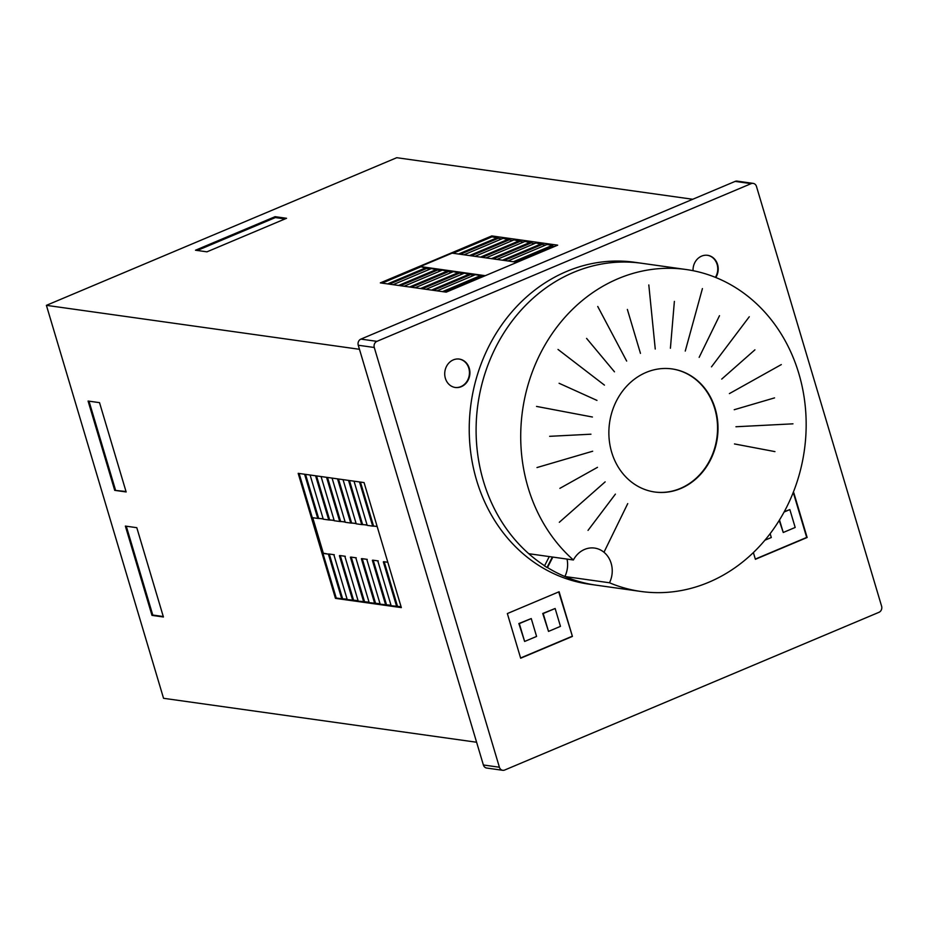 <?xml version="1.0" encoding="UTF-8"?>
<svg xmlns="http://www.w3.org/2000/svg" width="928" height="928" viewBox="0 0 928 928"><rect width="100%" height="100%" fill="white"/><g stroke="black" fill="none" stroke-linecap="round" stroke-linejoin="round"><path stroke-width="1.39" d="M654.576 491.991A62.153 54.416 98 0 0 705.326 467.735A62.153 54.416 98 0 0 697.415 380.898A62.153 54.416 98 0 0 671.86 368.892M629.01 479.985A62.153 54.416 -82 0 1 621.099 393.136A62.153 54.416 -82 0 1 672.081 368.926A62.153 54.416 -82 0 1 697.868 380.956A62.153 54.416 -82 0 1 713.249 453.711A62.153 54.416 -82 0 1 654.797 492.014A62.153 54.416 -82 0 1 629.01 479.985M564.874 576.508A162.551 142.309 98 0 0 596.228 585.185A162.551 142.309 -82 0 1 547.485 567.565L547.021 567.495A162.551 142.309 -82 0 1 544.144 565.674L544.597 565.744A162.551 142.309 -82 0 1 476.992 411.986A162.551 142.309 -82 0 1 573.562 272.38A162.551 142.309 -82 0 1 641.422 263.239A162.551 142.309 98 0 0 488.557 363.416A162.551 142.309 98 0 0 528.774 553.703L573.388 559.978A23.908 20.926 -82 0 1 594.581 548.077A23.908 20.926 -82 0 1 609.499 582.772L564.874 576.508A23.908 20.926 98 0 0 567.043 559.085M573.388 559.978A162.551 142.309 -82 0 1 533.171 369.692A162.551 142.309 -82 0 1 686.047 269.503A162.551 142.309 -82 0 1 804.367 450.254A162.551 142.309 -82 0 1 640.842 591.449A162.551 142.309 -82 0 1 609.499 582.772M455.091 387.452A14.338 12.551 98 0 0 460.856 386.616A14.338 12.551 98 0 0 468.802 368.184A14.338 12.551 98 0 0 459.082 359.043M461.309 386.674A14.338 12.551 -82 0 1 455.323 387.486A14.338 12.551 -82 0 1 445.37 378.311A14.338 12.551 -82 0 1 453.328 359.878A14.338 12.551 -82 0 1 459.314 359.078A14.338 12.551 -82 0 1 469.87 371.583A14.338 12.551 -82 0 1 461.309 386.674M715.407 277.344A14.338 12.551 98 0 0 717.112 264.422A14.338 12.551 98 0 0 707.391 255.281M693.042 270.686A14.338 12.551 -82 0 1 701.626 256.116A14.338 12.551 -82 0 1 707.612 255.316A14.338 12.551 -82 0 1 717.564 264.48A14.338 12.551 -82 0 1 715.801 277.507M640.842 591.449L589.361 584.211A162.551 142.309 -82 0 1 476.598 480.286A162.551 142.309 -82 0 1 566.695 271.417A162.551 142.309 -82 0 1 634.566 262.264L686.047 269.503M544.597 565.744L549.272 556.591M547.021 567.495L552.38 557.02M552.833 557.09L547.485 567.565M764.927 540.2L771.296 537.521L770.147 533.658M779.508 519.958L783.244 532.486L795.18 527.452L789.856 509.588L784.276 511.688M783.244 532.486L779.207 520.446M789.856 509.588L784.102 512.024M792.941 493.209L793.823 492.838L807.14 537.498L755.392 559.306L753.374 552.566M755.322 559.074L806.687 537.428L793.44 493M499.403 767.236L374.274 347.49A4.779 4.188 -82 0 1 376.919 341.353L751.158 183.64A4.779 4.188 -82 0 1 753.153 183.373A4.779 4.188 -82 0 1 756.471 186.435L881.6 606.181A4.779 4.188 -82 0 1 878.955 612.318L504.716 770.02A4.779 4.188 -82 0 1 502.721 770.298A4.779 4.188 -82 0 1 499.403 767.236L483.384 764.985A4.779 4.188 98 0 0 486.701 768.048L502.721 770.298M572.425 636.411L520.666 658.219L507.349 613.559L559.108 591.751L572.425 636.411L558.714 591.913M555.141 608.501L542.741 613.478L548.518 631.4L560.466 626.365L555.141 608.501L543.193 613.536L548.518 631.4M524.633 641.457L536.581 636.434L531.257 618.57L519.309 623.604L524.633 641.457L518.856 623.535L531.257 618.57M520.596 657.987L571.961 636.341M753.153 183.373L737.134 181.122A4.779 4.188 98 0 0 735.138 181.401L360.911 339.103A4.779 4.188 98 0 0 358.254 345.239L483.384 764.985M485.274 275.686L420.268 266.556L452.122 253.135L517.128 262.264M437.03 290.847L475.322 274.723L480.808 275.488L481.075 276.382L482.989 276.648M426.045 289.304L464.336 273.18L473.79 275.361M415.071 287.773L453.351 271.637L462.817 273.818M404.086 286.23L442.366 270.094L451.832 272.275M393.101 284.687L431.392 268.552L440.846 270.732M420.268 266.556L429.861 269.19M444.315 291.879L481.075 276.382M480.808 275.488L442.528 291.624M433.33 290.336L470.09 274.839M469.823 273.946L431.543 290.081M422.344 288.794L459.105 273.296M458.85 272.403L420.558 288.538M411.359 287.251L448.131 271.753M447.864 270.86L409.573 286.996M400.386 285.708L437.146 270.21M436.879 269.317L398.588 285.453M389.4 284.165L426.161 268.668M425.894 267.774L387.614 283.91M382.116 283.144L420.407 267.009M491.794 235.921L557.693 245.166L446.217 292.146L380.329 282.889L491.794 235.921L492.06 236.814L501.526 238.995M460.3 254.284L497.826 238.473M497.559 237.58L458.513 254.04M464 254.806L503.046 238.345L512.511 240.538M474.985 256.348L514.031 239.888L523.485 242.08M471.285 255.826L508.811 240.016M508.544 239.122L469.498 255.571M485.97 257.891L525.016 241.431L534.47 243.623M482.27 257.369L519.784 241.558M519.518 240.665L480.472 257.114M493.244 258.912L530.77 243.101M530.503 242.208L491.457 258.657M496.956 259.434L536.001 242.974L545.455 245.166M507.929 260.977L546.975 244.516L552.473 245.294L552.74 246.187L554.642 246.454M504.229 260.455L541.755 244.644M541.488 243.751L502.442 260.2M515.214 261.998L552.74 246.187M552.473 245.294L513.428 261.742M453.015 253.263L492.06 236.814M285.024 218.927L275.372 217.57L197.281 250.479M275.106 216.676L286.555 218.289L206.932 251.836L195.495 250.224L275.106 216.676L275.372 217.57M335.449 598.363L298.178 473.338L364.066 482.583L401.337 607.608L335.449 598.363L336.238 598.026L322.932 553.378L328.419 554.144L341.736 598.792L347.084 599.105M336.238 598.026L341.736 598.792M476.609 742.249L163.548 698.297L46.4 305.347L359.461 349.299M114.712 490.355L88.079 401.047L99.528 402.648L126.15 491.956L114.712 490.355L126.011 491.492M125.361 526.083L136.799 527.684L163.421 616.992L151.983 615.38L125.361 526.083M328.419 554.144L323.327 553.204L312.748 517.72M334.312 554.747L328.825 553.981M333.918 554.921L347.223 599.569L358.069 600.648M329.289 554.039L342.525 598.456M345.297 556.29L339.799 555.524M344.903 556.464L358.208 601.112L369.054 602.179M340.274 555.582L353.51 599.998M356.282 557.832L350.784 557.067M355.876 558.006L369.193 602.655L380.039 603.722M351.26 557.125L364.495 601.541M367.256 559.375L361.769 558.61M366.862 559.549L380.178 604.198L391.013 605.265M362.233 558.668L375.48 603.084M378.241 560.918L372.754 560.152M377.847 561.092L391.152 605.74L401.058 606.68M373.218 560.21L386.466 604.627M387.823 562.264L383.74 561.695M384.204 561.753L397.451 606.17M359.519 481.945L372.685 526.13L377.104 526.304M373.091 525.967L377.174 526.536M348.534 480.402L361.711 524.587L367.059 524.888M362.106 524.424L367.128 525.132M337.548 478.86L350.726 523.044L356.074 523.346M351.12 522.882L356.143 523.589M304.604 474.243L317.77 518.416L323.13 518.729M318.165 518.253L323.199 518.961M326.563 477.317L339.741 521.501L345.088 521.803M340.135 521.339L345.158 522.046M315.59 475.786L328.756 519.958L334.103 520.272M329.15 519.796L334.173 520.504M339.741 521.501L334.242 520.736L321.076 476.551M350.726 523.044L345.228 522.278L332.062 478.094M361.711 524.587L356.213 523.821L343.047 479.637M349.473 480.542L362.5 524.25M360.447 482.084L373.485 525.793M338.488 478.999L351.515 522.708M327.503 477.456L340.53 521.165M305.532 474.37L318.571 518.079M372.685 526.13L367.198 525.364L354.02 481.18M299.106 473.466L312.284 517.65L317.77 518.416M310.091 475.008L323.269 519.193L328.756 519.958M316.518 475.913L329.556 519.622M339.404 555.686L352.721 600.335M350.39 557.229L363.695 601.878M361.375 558.772L374.68 603.42M372.36 560.315L385.665 604.963M383.334 561.858L396.65 606.506M126.289 526.211L152.772 615.044L163.282 616.517M151.983 615.38L152.772 615.044M89.018 401.174L115.501 490.019M46.4 305.347L396.743 157.702L692.74 199.265M699.155 357.35L719.502 315.682M685.258 351.062L702.415 288.596M670.41 348.244L674.378 301.391M640.459 353.371L627.363 309.43M626.667 361.073L597.736 306.472M614.475 371.815L586.589 338.395M655.249 349.032L648.811 284.954M734.477 443.944L774.95 451.611M735.939 426.752L792.964 423.829M734.222 409.724L774.544 397.892M729.408 393.6L781.306 364.588M721.729 379.088L754.928 349.821M711.498 366.838L749.279 316.761M596.971 400.409L559.097 383.276M590.95 434.2L549.654 436.322M592.667 451.228L536.987 467.55M597.47 467.341L559.886 488.348M605.16 481.864L559.317 522.278M615.403 494.125L588.027 530.387M627.734 503.602L603.977 552.253M592.412 417.02L536.535 406.418M604.441 385.12L558.018 349.45M358.254 345.239L374.274 347.49M360.911 339.103L376.919 341.353M735.138 181.401L751.158 183.64"/></g></svg>
